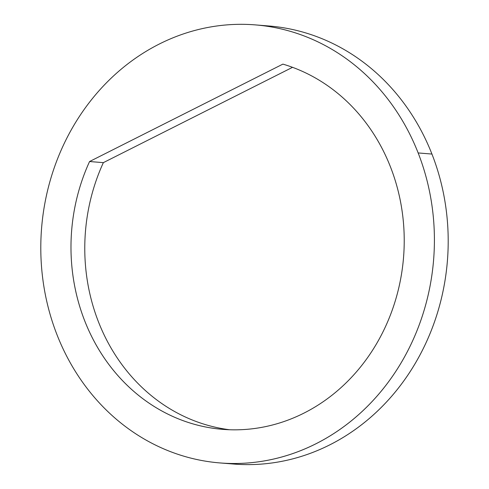 <?xml version="1.0" encoding="UTF-8"?>
<svg xmlns="http://www.w3.org/2000/svg" width="489" height="489" viewBox="0 0 489 489"><rect width="100%" height="100%" fill="white"/><g stroke="black" fill="none" stroke-linecap="round" stroke-linejoin="round"><path stroke-width="0.73" d="M262.147 25.581A219.732 196.645 94.6 0 1 431.94 154.053A219.732 196.645 94.6 0 1 408.865 373.584A219.732 196.645 94.6 0 1 226.847 463.352A219.732 196.645 94.6 0 0 233.736 464.049L219.946 462.936A219.732 196.645 -85.4 0 0 418.15 152.941A219.732 196.645 -85.4 0 0 255.258 24.89A219.732 196.645 -85.4 0 0 57.054 334.879A219.732 196.645 -85.4 0 0 219.946 462.936M292.538 67.323L103.356 162.641A186.04 166.492 -85.4 0 0 229.561 429.745A186.04 166.492 94.6 0 1 103.356 162.641L292.538 67.323M255.258 24.89L269.048 26.003A219.732 196.645 94.6 0 1 431.94 154.053L418.15 152.941L431.94 154.053A219.732 196.645 94.6 0 1 233.736 464.049M57.054 334.879A219.732 196.645 94.6 0 1 159.273 44.047A219.732 196.645 94.6 0 1 418.15 152.941A219.732 196.645 94.6 0 1 315.925 443.774A219.732 196.645 94.6 0 1 57.054 334.879M282.893 64.12L89.566 161.529A186.04 166.492 -85.4 0 0 171.229 415.742A186.04 166.492 -85.4 0 0 394.55 303.217A186.04 166.492 -85.4 0 0 282.893 64.12L89.566 161.529L103.356 162.641L89.566 161.529A186.04 166.492 -85.4 0 0 222.654 429.348A186.04 166.492 -85.4 0 0 401.463 274.402A186.04 166.492 -85.4 0 0 282.893 64.12"/></g></svg>
